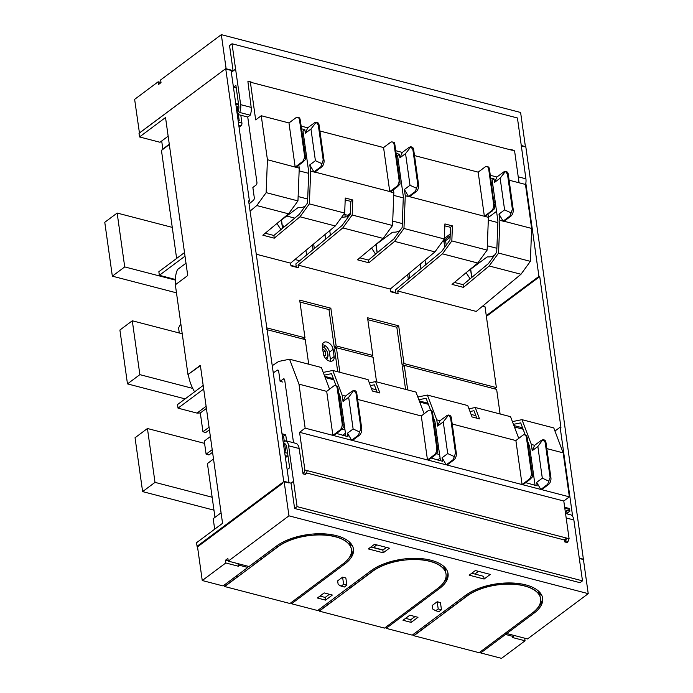 <?xml version="1.0" encoding="UTF-8"?>
<svg xmlns="http://www.w3.org/2000/svg" width="693" height="693" viewBox="0 0 693 693"><rect width="100%" height="100%" fill="white"/><g stroke="black" fill="none" stroke-linecap="round" stroke-linejoin="round"><path stroke-width="1.04" d="M521.231 145.504L525.805 146.691L583.489 559.909M525.84 183.229L538.929 276.386L486.278 315.67M176.628 258.446L161.452 150.433L169.326 144.551M161.694 140.991L162.829 149.056L169.283 144.239M162.829 149.056L161.452 150.433M139.518 136.945L165.532 117.533L187.734 275.537L175.346 284.78L187.968 374.549L200.355 365.306L222.557 523.31L196.543 542.714L197.055 546.309L283.749 481.609L289.05 482.986L248.622 200.892L249.437 201.1L231.02 70.036L225.719 68.659L139.016 133.351L139.518 136.945L159.988 142.264L168.148 136.174M225.719 68.659L283.749 481.609M538.929 276.386L539.743 276.594L560.94 427.416L560.126 427.2L572.669 516.484M583.844 559.649L579.348 558.48M197.955 546.543L197.055 546.309M214.683 529.183L213.201 518.676L221.084 512.803M214.977 517.35L207.424 463.548L213.522 459M443.459 240.176L445.556 240.722M343.806 214.267L349.22 215.67M290.887 265.367L296.257 266.77M390.531 291.285L395.902 292.68M283.991 227.07A6.601 4.375 53.3 0 0 282.32 225.831M486.382 316.415L539.743 276.594M200.407 365.679L187.968 374.549M188.375 374.653A37.145 24.61 53.3 0 0 194.586 391.848M186.001 263.193L177.529 269.516A37.145 24.61 53.3 0 0 175.71 284.511M495.036 200.58L494.005 201.351M450.233 234.017L444.352 238.401M350.381 213.34L347.765 215.289M249.437 201.1L248.726 201.637M560.126 427.2L554.954 431.055M567.03 513.296L569.871 511.174L569.629 509.45A2.062 1.187 -75.4 0 0 568.91 508.376L564.674 507.276M341.978 429.149L344.993 429.937M436.573 453.75L439.587 454.539M496.552 211.356L488.418 217.429M495.244 202.07L494.213 202.841M450.164 235.707L443.988 240.315M240.817 115.237L241.926 123.111A2.062 1.187 104.6 0 1 240.947 125.823L239.059 127.252M237.985 111.868L237.214 106.384L236.088 106.09M238.106 120.452L239.232 120.747L238.375 114.605M237.214 106.384L236.226 107.12M567.117 513.894L566.614 510.325L569.871 511.174M282.138 433.809L285.126 434.589A2.062 1.187 104.6 0 1 285.845 435.654L286.59 440.947M284.364 441.848L283.645 436.746L282.51 436.451M284.528 450.814L285.663 451.108L284.615 443.641M283.645 436.746L282.657 437.482M287.924 455.535A2.062 1.187 104.6 0 1 287.378 456.185L285.49 457.623M212.569 452.26L208.965 454.954L206.107 454.21L212.205 449.662M206.107 454.21L204.262 441.103L210.369 436.555M209.052 427.217L202.954 431.774L205.804 432.51L209.416 429.816M185.014 256.159L159.355 275.303L158.853 271.708L184.511 252.564M159.355 275.303L175.416 279.478M206.116 406.297L197.003 413.097L178.032 408.16L177.529 404.573L203.179 385.429M178.032 408.16L203.681 389.024M329.392 352.157L333.108 349.385A6.809 4.513 53.3 0 0 329.27 343.217A6.809 4.513 53.3 0 0 323.657 342.533A6.809 4.513 53.3 0 0 322.349 346.587L323.354 353.768A6.809 4.513 53.3 0 0 327.2 359.936A6.809 4.513 53.3 0 0 332.813 360.629A6.809 4.513 53.3 0 0 334.121 356.566L330.405 359.338L329.392 352.157A6.809 4.513 53.3 0 0 322.375 344.69M333.108 349.385L334.121 356.566M330.37 361.235A6.809 4.513 53.3 0 0 330.405 359.338M197.003 413.097L200.312 412.976L206.41 408.428M202.954 431.774L200.312 412.976M435.81 435.776L436.928 435.594M436.469 432.345L435.282 432.042M345.452 433.177L342.706 435.317M428.395 404.305L419.715 402.044M341.225 411.252L342.342 411.062M341.883 407.822L340.705 407.51M333.835 379.781L325.147 377.52M530.448 460.672L531.566 460.49M531.107 457.241L529.92 456.938M440.09 458.073L437.612 459.996M523.111 429.218L514.431 426.957M348.51 216.64L341.571 217.342M393.719 195.391L403.291 197.886M371.76 248.345L371.699 247.947A2.062 0.988 172 0 0 371.682 248.137A2.062 0.988 172 0 0 371.76 248.345L375.554 254.184M400.268 230.145L399.437 230.76A5.163 2.46 172 0 1 394.239 232.19L393.243 232.181A1.031 0.494 172 0 0 392.186 232.476L374.289 245.79M392.723 221.084L402.286 223.57M450.103 237.318L445.582 240.705A2.062 0.988 172 0 1 443.918 241.277L442.558 241.415M488.314 220.097L497.877 222.592M466.38 272.47A2.062 0.988 172 0 0 466.285 272.851A2.062 0.988 172 0 0 466.363 273.059L470.114 278.811M494.663 255.015L494.048 255.474A5.163 2.46 172 0 1 488.842 256.895L487.846 256.886A1.031 0.494 172 0 0 486.798 257.19L467.437 271.595M487.309 245.79L496.881 248.276M299.125 170.859L308.688 173.345M277.139 223.319A2.062 0.988 172 0 0 277.096 223.605A2.062 0.988 172 0 0 277.174 223.813L280.942 229.6M305.561 205.7L304.851 206.228A5.163 2.46 172 0 1 299.653 207.657L298.657 207.649A1.031 0.494 172 0 0 297.6 207.943L278.872 221.881M298.12 196.543L307.692 199.03M383.064 549.956L373.38 547.444M299.688 260.741L294.941 259.503M286.729 216.025L294.768 218.113M284.312 226.802A7.225 4.782 53.3 0 0 282.242 225.268M345.253 216.97L344.967 214.908L343.589 214.553M326.394 359.277A8.255 5.466 53.3 0 0 327.59 352.893L327.408 352.304A7.017 4.652 -126.7 0 1 325.571 358.194A7.017 4.652 -126.7 0 1 325.415 358.246M322.323 346.405A7.017 4.652 -126.7 0 1 323.492 347.063L322.99 346.725A8.255 5.466 53.3 0 0 322.314 346.301M323.492 347.063A7.017 4.652 -126.7 0 1 327.408 352.304M323.934 355.804L325.71 355.067L325.13 350.918L322.669 348.9M325.13 350.918L323.163 352.382M179.288 333.004L178.569 327.867L180.83 323.796M305.154 146.457L303.967 146.145M139.449 133.03L134.633 99.35L158.16 81.783L161.001 82.528M399.748 171.058L398.562 170.747M521.275 145.859L525.45 146.942L520.608 112.474L221.327 34.65L160.637 79.938L161.019 82.632L158.541 84.477L158.16 81.783M224.211 69.776L139.362 133.013M302.624 136.573L303.811 136.876M397.219 161.166L398.406 161.478M491.813 185.767L493 186.071M519.066 182.779L514.587 150.901L513.028 150.112A2.062 1.187 -75.4 0 0 512.889 150.06A2.062 1.187 -75.4 0 0 512.742 150.043M509.095 180.189L525.459 184.442L531.644 228.43L530.362 261.348L520.98 274.255L476.247 311.426L397.721 291.008L398.103 293.693L390.601 291.744L390.22 289.05L298.068 265.09L298.449 267.784L290.947 265.835L290.566 263.141L256.107 254.184M490.722 178.006L494.04 178.863L492.177 180.249L497.929 221.197L496.725 252.174L488.426 263.6L463.063 284.676L454.409 282.423M298.068 265.09L342.801 227.919L383.16 238.418L357.432 259.806L368.849 262.768L368.468 260.074L393.832 238.998L402.131 227.581L403.335 196.595L397.583 155.656L399.445 154.27L399.939 157.796L405.552 153.603L410.005 185.282L404.391 189.475L405.266 195.695L403.967 228.473L444.326 238.972L444.915 223.934L452.416 225.892L451.836 240.921L487.144 250.104L488.418 217.342L485.178 216.476L494.689 208.628L489.518 169.456L488.851 167.134L488.115 166.874M396.127 153.404L399.445 154.27M309.373 203.881L299.982 216.788L274.255 238.175L273.874 235.481L299.237 214.397L307.536 202.98L308.74 172.003L302.988 131.055L304.851 129.669L305.344 133.195L310.958 129.002L315.41 160.689L309.797 164.882L310.672 171.102L309.373 203.881L344.681 213.063L345.261 198.025L352.772 199.974L352.183 215.012L392.55 225.511L393.832 192.593L393.433 189.761M301.533 128.811L304.851 129.669M395.972 293.139L395.504 289.839L441.701 251.446L450 240.021L450.493 227.321L452.416 225.892M296.318 267.229L295.859 263.92L342.047 225.537L350.346 214.111L350.84 201.412L352.772 199.974M404.132 365.436L402.131 364.916L396.829 327.235L367.81 319.69M299.965 302.053L328.984 309.598L334.286 347.28L336.278 347.799M266.459 327.789L304.989 337.812L299.697 300.112L330.847 308.212L336.14 345.911L372.843 355.457L367.541 317.749L398.692 325.849L403.993 363.556L496.379 387.586L485.031 306.791L482.597 306.15M250.06 211.122L256.765 205.552L266.147 192.637L267.429 159.728L261.252 115.74L255.674 119.898L250.381 82.19L248.813 81.41A2.062 1.187 -75.4 0 0 248.674 81.358A2.062 1.187 -75.4 0 0 247.903 81.557L251.178 107.38L240.662 104.652A10.317 5.951 104.6 0 1 239.7 112.465L250.216 115.203L247.748 117.048L256.938 182.432A2.062 1.187 104.6 0 1 255.951 185.152L252.858 187.465L254.288 197.687A2.062 1.187 104.6 0 1 253.369 200.355L249.047 203.941M273.874 235.481L265.22 233.229M250.216 115.203A10.317 5.951 -75.4 0 0 250.225 115.177A10.317 5.951 -75.4 0 0 251.178 107.38M397.721 291.008L442.446 253.837L477.754 263.019L452.027 284.399L463.444 287.37L489.171 265.982L520.98 274.255M489.171 265.982L498.562 253.075L530.362 261.348M499.861 220.296L503.118 221.145L498.986 214.076L499.861 220.296L498.562 253.075M504.062 221.258L531.644 228.43M499.835 220.313L503.915 221.37L510.75 216.277A5.163 2.98 104.6 0 0 513.21 209.477L508.272 174.333A5.163 2.98 104.6 0 0 506.479 171.647L505.214 171.318L503.733 171.942L496.916 177.018L490.341 175.312M261.252 115.74L288.972 122.947L295.79 117.862A5.163 2.98 104.6 0 1 297.713 117.36A5.163 2.98 104.6 0 1 299.515 120.045L304.452 155.189A5.163 2.98 104.6 0 1 301.992 161.989L302.806 162.197L295.989 167.282L299.255 168.13L297.955 200.909L288.565 213.825L262.838 235.204L274.255 238.175M301.152 126.117L307.735 127.824L314.544 122.739L316.025 122.124L317.29 122.453A5.163 2.98 104.6 0 1 319.083 125.13L324.029 160.274A5.163 2.98 104.6 0 1 321.561 167.074L314.726 172.176L310.646 171.119M319.906 130.994L383.567 147.548L390.384 142.463A5.163 2.98 104.6 0 1 392.307 141.961A5.163 2.98 104.6 0 1 394.109 144.638L399.047 179.79A5.163 2.98 104.6 0 1 396.587 186.582L397.401 186.798L400.095 184.026L399.861 179.998L394.923 144.854L394.265 142.533L393.52 142.273M395.746 150.71L402.321 152.425L409.139 147.34L410.62 146.725L411.885 147.046A5.163 2.98 104.6 0 1 413.678 149.731L418.615 184.875A5.163 2.98 104.6 0 1 416.155 191.675L409.32 196.777L405.24 195.712M414.501 155.587L478.161 172.141L484.979 167.065A5.163 2.98 104.6 0 1 486.902 166.554A5.163 2.98 104.6 0 1 488.704 169.239L493.641 204.383A5.163 2.98 104.6 0 1 491.181 211.183L491.995 211.4M514.587 150.901L510.576 149.48A2.062 1.187 104.6 0 0 510.438 149.428L512.889 150.06M250.381 82.19L512.144 150.26M509.676 149.619A2.062 1.187 104.6 0 1 510.438 149.428M498.986 214.076L504.599 209.884L500.147 178.205L494.533 182.398L496.916 177.018M494.04 178.863L494.533 182.398M463.444 287.37L463.063 284.676M488.028 214.354L488.444 217.325L409.468 196.665M477.754 263.019L487.144 250.104M368.849 262.768L394.577 241.389L403.967 228.473M399.939 157.796L402.321 152.425M383.16 238.418L392.55 225.511M305.344 133.195L307.735 127.824M298.839 165.159L299.229 168.148L267.429 159.728M442.446 253.837L451.836 240.921M299.982 216.788L335.299 225.97L344.681 213.063M335.299 225.97L290.566 263.141M342.801 227.919L352.183 215.012M359.814 257.822L368.468 260.074M394.577 241.389L434.944 251.888L444.326 238.972M434.944 251.888L390.22 289.05M496.379 387.586L494.637 388.86M403.993 363.556L402.131 364.916M398.692 325.849L396.829 327.235M371.093 356.73L372.843 355.457M334.286 347.28L336.14 345.911M330.847 308.212L328.984 309.598M304.989 337.812L303.248 339.094M252.824 82.831L248.813 81.41M256.765 205.552L288.565 213.825M266.147 192.637L297.955 200.909M288.972 122.947L295.157 166.935M503.118 221.145L509.935 216.06L510.75 216.277M295.149 167.091L301.992 161.989M299.515 120.045L300.329 120.253L299.671 117.94L298.926 117.671M310.672 171.102L313.929 171.951L320.746 166.866L323.207 160.066L318.269 124.922L316.225 122.245L310.958 129.002M383.567 147.548L389.752 191.537L314.873 172.063M396.587 186.582L389.752 191.537M405.266 195.695L408.524 196.543L415.341 191.459L417.801 184.667L412.863 149.523L410.819 146.847L405.552 153.603M478.161 172.141L484.346 216.129M484.338 216.285L491.181 211.183M509.935 216.06L512.396 209.26L507.458 174.116L505.414 171.44L500.147 178.205M511.252 212.933L504.599 209.884M444.837 225.857L450.493 227.321M416.658 188.331L410.005 185.282M408.524 196.543L404.391 189.475M389.743 191.684L393.823 192.749L390.583 191.883L397.401 186.798M345.192 199.939L350.84 201.412M313.929 171.951L309.797 164.882M322.063 163.739L315.41 160.689M300.329 120.253L305.266 155.397L305.5 159.433L302.806 162.197M232.025 43.763L235.585 69.075L233.108 70.929L229.548 45.608L232.025 43.763L517.437 117.975L525.909 178.82A10.317 5.951 104.6 0 1 525.511 184.814M235.585 69.075L240.662 104.652M239.7 112.465L237.24 114.302L247.748 117.048M236.261 87.976L233.437 87.24L235.897 85.386L238.799 106.038A7.225 4.167 104.6 0 1 237.136 113.548M221.327 34.65L226.178 69.127L233.108 70.929M231.341 72.323L235.663 69.101M538.704 591.683A41.268 19.699 -8 0 1 539.44 593.035M413.011 634.545L413.894 635.732L479.132 652.702L532.389 612.958A41.268 19.699 -8 0 0 540.635 598.735A41.268 19.699 -8 0 0 511.529 584.19A41.268 19.699 -8 0 0 467.151 595.989L467.125 595.815A41.268 19.699 -8 0 1 497.366 584.736L497.851 583.679M540.003 592.61L539.397 593.069L539.769 595.763A41.268 19.699 -8 0 1 540.609 598.553A41.268 19.699 -8 0 1 540.627 598.639M503.768 583.108L503.343 584.13L503.205 583.142M503.343 584.13A41.268 19.699 -8 0 1 538.08 593.165L538.833 591.372M413.868 635.55L426.256 626.316L426.048 624.826M467.151 595.989L413.894 635.732M466.285 594.819L467.125 595.815L453.499 605.977L452.65 604.972M449.74 607.146L450.589 608.151L450.381 606.67M450.589 608.151L444.395 612.777L443.546 611.763M539.769 595.763L540.757 593.589M537.396 608.255A43.33 20.686 172 0 0 542.489 597.375M480.552 651.637L480.734 652.945L501.533 658.35L525.06 640.791L512.422 637.499L514.076 635.438M385.958 627.035L386.14 628.343L412.24 635.135L465.497 595.391A43.33 20.686 172 0 1 512.092 582.995A43.33 20.686 172 0 1 542.654 598.267A43.33 20.686 172 0 1 533.991 613.201L506.748 633.532L506.566 632.224M318.425 609.953L319.3 611.139L384.537 628.101L437.794 588.357A41.268 19.699 -8 0 0 446.041 574.133L446.015 573.951A41.268 19.699 -8 0 1 446.032 574.047M291.363 602.442L291.545 603.75L317.645 610.533L370.902 570.789A43.33 20.686 172 0 1 417.498 558.393A43.33 20.686 172 0 1 448.059 573.665A43.33 20.686 172 0 1 439.397 588.6L386.14 628.343M223.83 585.351L224.705 586.538L289.943 603.499L343.2 563.764A41.268 19.699 -8 0 0 351.446 549.532L351.42 549.358A41.268 19.699 -8 0 1 351.438 549.445M282.25 482.744L282.363 483.549L197.522 546.864L202.252 580.526L223.051 585.931L247.817 567.446L248.233 566.311M425.398 625.311L426.256 626.316M506.228 632.484L505.509 634.459L480.734 652.945M524.696 638.201L525.06 640.791M228.196 560.654L225.407 560.273L227.884 558.428L228.266 561.122L288.955 515.835L588.227 593.65L527.538 638.937L506.748 633.532M319.274 610.957L331.661 601.715L331.453 600.225M371.691 570.218L372.557 571.396L319.3 611.139M403.257 559.078L402.772 560.135A41.268 19.699 -8 0 0 372.531 571.214L358.905 581.384L358.056 580.379M355.145 582.544L355.994 583.549L349.8 588.175L348.951 587.17M355.994 583.549L355.786 582.068M444.109 567.082A41.268 19.699 -8 0 1 444.845 568.442M484.104 579.045L490.297 574.419L475.372 570.538L469.178 575.164L484.104 579.045L483.723 576.351L471.76 573.232M446.015 573.951A41.268 19.699 -8 0 0 445.175 571.162L444.802 568.468L445.408 568.017M370.885 547.002L382.857 550.121L383.229 552.806L389.423 548.189L374.506 544.308L368.312 548.925L383.229 552.806M386.469 547.418L382.857 550.121M319.967 596.075L325.164 597.427L325.545 600.121L332.354 595.044L324.203 592.922L317.385 598.007L325.545 600.121M329.4 594.273L325.164 597.427M415.02 616.536L410.784 619.698L405.587 618.347M478.473 571.344L474.852 574.038M505.509 634.459L513.66 636.581M228.266 561.122L249.056 566.528L276.308 546.197A43.33 20.686 172 0 1 322.903 533.801A43.33 20.686 172 0 1 353.465 549.064A43.33 20.686 172 0 1 344.811 564.007L291.545 603.75M441.467 609.771L440.453 602.589L437.196 601.741L432.241 605.431L432.744 609.026L435.724 610.767L438.99 611.616L441.467 609.771L438.201 608.922L435.724 610.767M409.823 615.185L403.014 620.27L411.166 622.392L417.983 617.307L409.823 615.185M346.872 585.169L345.859 577.988L342.602 577.139L343.607 584.32L346.872 585.169L344.395 587.023L341.129 586.174L343.607 584.32M341.129 586.174L338.149 584.424L337.647 580.838L342.602 577.139M372.557 571.396A41.268 19.699 -8 0 1 416.935 559.589A41.268 19.699 -8 0 1 446.041 574.133M330.804 600.71L331.661 601.715M277.096 545.625L277.962 546.794L224.705 586.538M277.962 546.794A41.268 19.699 -8 0 1 322.34 534.996A41.268 19.699 -8 0 1 351.446 549.532M224.679 586.356L237.067 577.113L236.859 575.632M308.662 534.485L308.177 535.542A41.268 19.699 -8 0 0 277.936 546.621L264.31 556.782L263.461 555.777M260.551 557.952L261.4 558.956L261.192 557.467M261.4 558.956L255.215 563.574L254.357 562.569M236.209 576.108L237.067 577.113M202.252 580.526L225.788 562.967L238.427 566.25L239.665 565.332L247.817 567.446M351.42 549.358A41.268 19.699 -8 0 0 350.58 546.569L350.208 543.875L350.814 543.416M349.515 542.48A41.268 19.699 -8 0 1 350.251 543.84M376.784 544.897L373.163 547.6M409.182 558.506L408.749 559.537A41.268 19.699 -8 0 1 443.485 568.572L444.239 566.779M408.749 559.537L408.61 558.549M442.801 583.653A43.33 20.686 172 0 0 447.895 572.773M445.175 571.162L446.162 568.988M410.784 619.698L411.166 622.392M348.207 559.052A43.33 20.686 172 0 0 353.3 548.18M437.196 601.741L438.201 608.922M314.587 533.913L314.154 534.935L314.016 533.948M314.154 534.935A41.268 19.699 -8 0 1 348.891 543.97L349.644 542.177M240.081 564.189L239.665 565.332M238.063 563.669L238.427 566.25M225.407 560.273L225.788 562.967M350.58 546.569L351.568 544.395M293.52 481.314L291.043 483.16L294.603 508.48L580.015 582.692L582.492 580.847L297.08 506.626L288.609 445.781A10.317 5.951 -75.4 0 0 285.837 440.748L296.353 443.485A10.317 5.951 104.6 0 1 296.361 443.494A10.317 5.951 104.6 0 1 299.125 448.518L303.04 473.865A2.062 1.187 104.6 0 0 303.82 472.756L306.263 473.397L307.328 470.651L304.885 470.01L303.82 472.756M569.369 496.855L541.64 489.639L548.458 484.563A5.163 2.98 -75.4 0 0 550.918 477.763L550.103 477.546L545.166 442.403L543.121 439.726L541.441 440.228L534.624 445.313L532.233 450.684L531.366 444.464L521.968 419.663L553.776 427.928L563.184 452.867L569.369 496.855L563.79 501.013L299.584 432.311L304.885 470.01M299.584 432.311L305.154 428.144L298.978 384.156L289.561 359.225L278.673 361.443L272.54 365.506M273.553 372.687L277.243 370.244A2.062 1.187 104.6 0 1 277.954 370.088A2.062 1.187 104.6 0 1 278.673 371.162L280.111 381.375L282.553 382.008M284.554 379.417L283.203 379.062L280.111 381.375M283.203 379.062A2.062 1.187 104.6 0 1 283.974 378.863A2.062 1.187 104.6 0 1 284.693 379.937L293.52 442.749M431.133 458.047L442.593 461.295L442.099 457.761L446.231 464.83L428.291 460.169L435.1 455.084L434.286 454.877L427.477 459.953L352.451 440.445L359.269 435.36A5.163 2.98 -75.4 0 0 361.729 428.569L360.914 428.352L358.446 435.152L351.637 440.237L347.505 433.168L347.999 436.694L336.538 433.446M550.103 477.546L547.635 484.346L540.826 489.431L536.694 482.363L537.188 485.888L525.727 482.64M333.394 378.621L324.714 376.36M438.894 449.618L437.69 449.307M344.3 425.026L343.096 424.705M376.55 381.843L373.094 357.25L336.4 347.713L334.537 349.116L337.725 371.751M405.57 389.397L402.39 366.762L404.244 365.35L496.638 389.379L500.095 413.972M522.583 427.815L513.903 425.554M475.857 415.661L471.084 414.423M513.444 424.341L520.712 422.869L525.303 435.022M527.754 441.519L529.573 446.335L535.057 485.334M563.79 501.013L569.092 538.712L568.026 541.458A2.062 1.187 104.6 0 1 567.255 542.567L564.804 541.935A2.062 1.187 -75.4 0 0 565.583 540.826L568.026 541.458M407.701 389.942L404.244 365.35M339.856 372.306L336.4 347.713M308.706 364.206L305.249 339.613L266.71 329.591M329.521 389.111L321.37 367.498L289.561 359.225M305.154 428.144L332.883 435.36L339.691 430.275A5.163 2.98 -75.4 0 0 342.16 423.475L337.222 388.331A5.163 2.98 -75.4 0 0 335.421 385.646A5.163 2.98 -75.4 0 0 333.489 386.157L326.698 391.372L298.978 384.156M332.883 435.36L326.698 391.372M540.826 489.431L522.886 484.762L529.695 479.686L528.88 479.469A5.163 2.98 -75.4 0 0 531.349 472.669L526.411 437.526A5.163 2.98 -75.4 0 0 524.61 434.849A5.163 2.98 -75.4 0 0 522.678 435.351L515.887 440.566L452.226 424.012M440.029 420.712L437.647 426.082L436.772 419.863L440.029 420.712L446.846 415.627L448.328 415.012L449.584 415.332A5.163 2.98 -75.4 0 1 451.386 418.018L456.323 453.161A5.163 2.98 -75.4 0 1 453.863 459.961L447.046 465.046L522.072 484.554L528.88 479.469M446.231 464.83L453.04 459.754L454.357 456.618L447.713 453.577L443.26 421.89L437.647 426.082M351.637 440.237L333.697 435.568L340.506 430.483L339.691 430.275M564.804 541.935L564.353 539.786L566.649 538.08L307.328 470.651M565.583 540.826L566.649 538.08L569.092 538.712M306.263 473.397A2.062 1.187 -75.4 0 1 305.483 474.497L303.04 473.865M306.453 472.912L564.397 539.986M345.868 436.14L340.384 397.141L338.565 392.325M347.505 433.168L353.118 428.976L348.666 397.297L343.052 401.481L342.177 395.261L332.779 370.469L323.224 372.41M324.255 375.147L331.523 373.666L336.114 385.828M424.116 413.712L415.956 392.091L375.597 381.6L379.894 392.992L372.392 391.034L368.096 379.651L332.779 370.469M436.772 419.863L427.373 395.062L417.818 397.011M418.849 399.748L426.117 398.267L430.708 410.429M433.16 416.917L434.979 421.734L440.462 460.741M442.099 457.761L447.713 453.577M518.71 438.314L510.55 416.692L475.242 407.51L479.547 418.901L472.037 416.952L467.74 405.561L427.373 395.062M512.413 421.604L521.968 419.663M536.694 482.363L542.307 478.17L537.855 446.491L532.233 450.684M531.366 444.464L534.624 445.313M468.962 408.792L475.242 407.51M469.993 411.529L473.986 410.715L476.81 418.191M376.204 389.752L371.439 388.513M427.988 403.213L419.308 400.961M369.308 382.874L375.597 381.6M370.348 385.611L374.341 384.806L377.157 392.273M563.184 452.867L546.82 448.614M550.918 477.763L545.98 442.619A5.163 2.98 -75.4 0 0 544.178 439.934L542.922 439.605L537.855 446.491M548.951 481.219L542.307 478.17M524.61 434.849L526.559 435.421L527.226 437.742L532.163 472.886L532.389 476.914L529.695 479.686M522.072 484.554L515.887 440.566M456.323 453.161L455.509 452.953L454.357 456.618M434.286 454.877A5.163 2.98 -75.4 0 0 436.755 448.076L431.817 412.933A5.163 2.98 -75.4 0 0 430.015 410.247L431.964 410.819L432.631 413.141L437.569 448.284L437.794 452.312L435.1 455.084M430.015 410.247A5.163 2.98 -75.4 0 0 428.083 410.75L421.292 415.965L357.631 399.411M427.477 459.953L421.292 415.965M361.729 428.569L356.791 393.425A5.163 2.98 -75.4 0 0 354.989 390.739L353.733 390.41L348.666 397.297M359.762 432.025L353.118 428.976M335.421 385.646L337.37 386.226L338.037 388.539L342.974 423.692L343.2 427.72L340.506 430.483M360.914 428.352L355.977 393.208L353.932 390.531L352.252 391.034L345.435 396.11L343.052 401.481M342.177 395.261L345.435 396.11M455.509 452.953L450.571 417.81L448.527 415.133L443.26 421.89M294.603 508.48L297.08 506.626M566.172 517.966L573.856 519.958L582.492 580.847M573.856 519.958A10.317 5.951 -75.4 0 0 571.084 514.925L565.549 513.487M285.837 440.748L283.376 442.584M284.927 443.719L283.48 443.347A7.225 4.167 -75.4 0 1 284.225 443.416A7.225 4.167 -75.4 0 1 286.746 447.167L289.648 467.818L287.179 469.663M588.227 593.65L583.385 559.182L579.296 558.116M288.955 515.835L284.113 481.358L291.043 483.16M172.262 227.382L117.152 213.054L104.773 222.297L112.335 276.161L124.723 266.918L175.407 280.093M176.481 292.836L112.335 276.161M117.152 213.054L124.723 266.918M182.233 333.766L132.294 320.781L119.906 330.024L127.477 383.887L139.865 374.644L192.723 388.392M185.152 398.882L127.477 383.887M132.294 320.781L139.865 374.644M204.582 443.373L147.436 428.508L135.048 437.751L142.619 491.614L155.007 482.371L212.153 497.236M213.972 510.169L142.619 491.614M147.436 428.508L155.007 482.371M238.349 122.176L241.926 123.111M238.773 125.26L240.947 125.823M235.845 104.366L238.669 105.102M564.804 508.194L569.629 509.45M284.771 452.538L287.604 453.274M282.268 434.728L285.845 435.654M285.204 455.622L287.378 456.185M329.747 230.587L330.396 235.222M324.982 234.546L325.632 239.18M313.66 243.953L314.31 248.579M375.935 244.568L377.105 252.893M443.918 241.277L444.759 247.236M425.034 260.126L425.684 264.752M445.582 240.705L446.223 245.227M420.27 264.085L420.92 268.719M408.948 273.484L409.598 278.118M470.547 269.282L471.699 277.495M281.349 220.036L282.51 228.3M305.951 250.355L306.601 254.989M513.028 150.112L510.576 149.48M318.269 124.922L319.083 125.13M394.109 144.638L394.923 144.854M412.863 149.523L413.678 149.731M488.704 169.239L489.518 169.456M507.458 174.116L508.272 174.333M415.341 191.459L416.155 191.675M320.746 166.866L321.561 167.074M512.396 209.26L513.21 209.477M304.452 155.189L305.266 155.397M323.207 160.066L324.029 160.274M399.047 179.79L399.861 179.998M417.801 184.667L418.615 184.875M493.641 204.383L494.455 204.6M525.909 178.82L518.234 176.828M533.801 611.841L533.991 613.201M439.206 587.248L439.397 588.6M344.62 562.647L344.811 564.007M277.243 370.244L278.491 370.564M548.458 484.563L547.635 484.346M453.863 459.961L453.04 459.754M359.269 435.36L358.446 435.152M532.163 472.886L531.349 472.669M437.569 448.284L436.755 448.076M342.974 423.692L342.16 423.475M338.037 388.539L337.222 388.331M545.98 442.619L545.166 442.403M527.226 437.742L526.411 437.526M451.386 418.018L450.571 417.81M432.631 413.141L431.817 412.933M356.791 393.425L355.977 393.208M288.609 445.781L299.125 448.518M235.715 103.448L238.539 104.184M312.37 245.019L313.019 249.653M376.074 244.464L377.243 252.78M407.657 274.558L408.307 279.192M470.686 269.179L471.838 277.382M281.488 219.932L282.649 228.188M324.714 348.051L324.324 345.261M248.674 81.358L251.126 81.991M297.713 117.36L298.978 117.689M392.307 141.961L393.572 142.29M486.902 166.554L488.167 166.883"/></g></svg>
